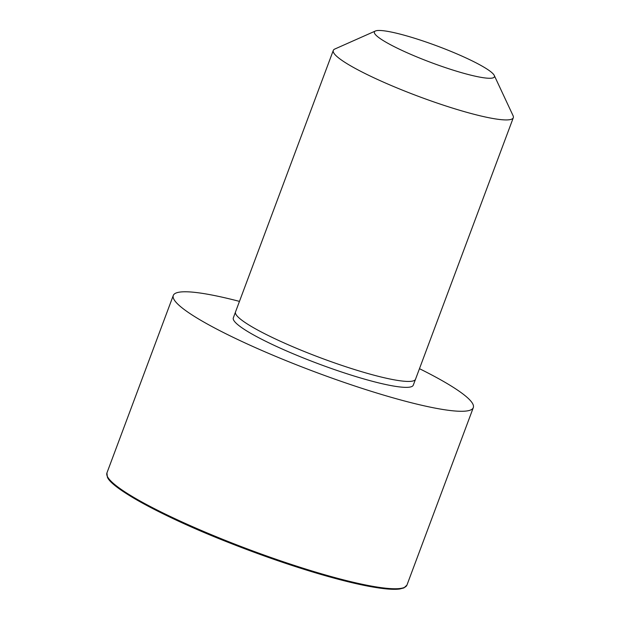 <?xml version="1.0" encoding="UTF-8"?>
<svg xmlns="http://www.w3.org/2000/svg" width="620" height="620" viewBox="0 0 620 620"><rect width="100%" height="100%" fill="white"/><g stroke="black" fill="none" stroke-linecap="round" stroke-linejoin="round"><path stroke-width="0.93" d="M235.515 311.945A96.092 13.206 -159.5 0 0 320.897 357.957A96.092 13.206 -159.5 0 0 415.524 379.246A96.092 13.206 -159.5 0 1 415.524 379.246L413.269 385.175A96.061 13.206 -159.5 0 1 318.672 363.894A96.061 13.206 -159.5 0 1 233.322 317.897L235.515 311.945A96.092 13.206 -159.5 0 1 235.515 311.938L333.289 50.429A96.092 13.206 -159.5 0 1 334.8 49.034L375.41 31A64.061 8.804 -159.5 0 1 466.899 58.358A64.061 8.804 -159.5 0 1 494.256 75.431A64.061 8.804 -159.5 0 1 431.318 62.612A64.061 8.804 -159.5 0 1 375.41 31M419.469 368.683A160.146 22.01 -159.5 0 1 473.308 407.611A160.146 22.01 -159.5 0 1 315.588 372.147A160.146 22.01 -159.5 0 1 173.29 295.446A160.146 22.01 -159.5 0 1 239.46 301.382M494.256 75.431L513.066 115.684A96.092 13.206 -159.5 0 1 513.298 117.73A96.092 13.206 -159.5 0 1 418.671 96.449A96.092 13.206 -159.5 0 1 333.289 50.429M473.308 407.611L406.945 585.094A160.146 22.01 -159.5 0 1 249.232 549.622A160.146 22.01 -159.5 0 1 106.934 472.921L173.29 295.446M403.837 587.652A159.263 21.886 -159.5 0 1 248.969 550.335A159.263 21.886 -159.5 0 1 107.609 476.896M415.524 379.238L513.298 117.73M406.945 585.094L403.899 587.931L399.699 589C396.32 589.473 391.701 589.418 385.857 588.853C368.962 587.109 345.348 581.723 315.014 572.686C286.626 564.146 257.346 553.893 227.16 541.934C162.649 516.576 111.104 488.227 107.353 477.02L106.934 472.921"/></g></svg>

